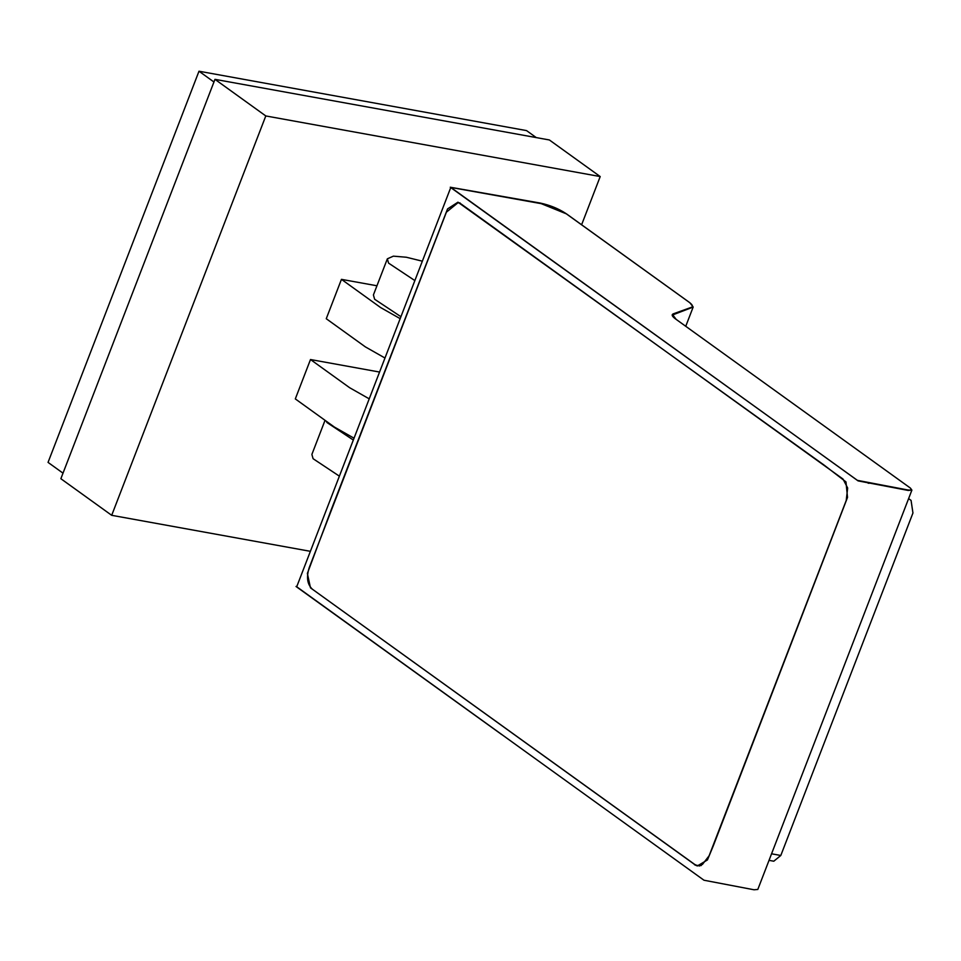 <?xml version="1.0" encoding="UTF-8"?>
<svg xmlns="http://www.w3.org/2000/svg" width="961" height="961" viewBox="0 0 961 961"><rect width="100%" height="100%" fill="white"/><g stroke="black" fill="none" stroke-linecap="round" stroke-linejoin="round"><path stroke-width="1.44" d="M446.397 212.177L458.097 202.639L460.86 203.828L843.013 479.046L847.662 487.996L846.221 500.477L709.11 855.783L702.395 864.48L697.181 865.513L694.359 864.299L312.385 589.213C307.268 584.396 306.211 577.249 309.19 567.771L446.397 212.177M384.977 358.021L365.372 346.885L326.26 318.716L341.443 279.351L376.952 285.777M400.16 318.644L380.568 307.52L341.443 279.351M369.216 398.839L349.624 387.703L310.499 359.534L379.559 372.051M354.032 438.204L334.428 427.08L295.315 398.911L310.499 359.534M400.917 316.698L374.622 299.243L373.409 294.955L387.355 258.821L393.373 256.155L406.335 257.236L422.335 261.188M414.852 280.576L388.568 263.122L387.355 258.821M353.324 440.042L327.028 422.588L326.127 421.098M339.389 476.163L313.094 458.709L311.881 454.421L325.034 420.317M908.613 498.627L911.064 500.393L912.95 513.006L780.8 855.482L773.797 861.212L769.028 860.347M867.459 482.65L868.203 483.191M694.515 864.732L697.35 865.957L707.44 859.951L713.194 846.1L847.518 497.414L845.968 481.893L824.033 465.04L457.953 202.194L447.562 208.897L330.932 510.519L307.376 573.429L310.475 587.844L695.32 864.876M911.893 490.11L910.235 487.96L676.196 319.412L673.012 315.22L673.985 314.415L693.193 307.052L689.878 302.751L566.546 213.919L541.223 203.648L450.841 187.431L858.077 480.884L908.133 490.434L911.893 490.11L757.797 889.466L754.037 889.778L703.981 880.228L296.745 586.775M909.478 487.419L905.851 484.8L909.478 487.419M868.227 482.794L868.972 483.335M296.937 586.162L296.024 586.474L501.726 734.564M676.196 319.412C672.195 316.613 671.198 314.764 673.205 313.875L691.452 307.292C693.349 306.475 692.557 304.781 689.085 302.198L565.693 213.366C558.389 208.609 549.944 205.173 540.37 203.083L450.265 187.227L857.404 480.356L907.46 489.906C911.208 490.458 912.133 489.81 910.235 487.96M310.379 551.326L111.692 515.312L60.867 478.71L214.976 79.343L549.38 139.97L600.205 176.56L581.609 224.766M213.955 81.997L198.987 71.222L526.544 130.6L536.238 137.579M63.006 473.16L48.05 462.385L198.987 71.222M111.692 515.312L265.801 115.945L600.205 176.56M265.801 115.945L214.976 79.343M700.269 865.368L701.242 865.549M771.563 853.8L780.8 855.482M458.097 202.639L460.115 202.999M697.181 865.513L699.716 865.969M296.709 586.763L450.805 187.419M685.746 326.296L693.169 307.052M672.604 316.205L672.988 315.208"/></g></svg>
